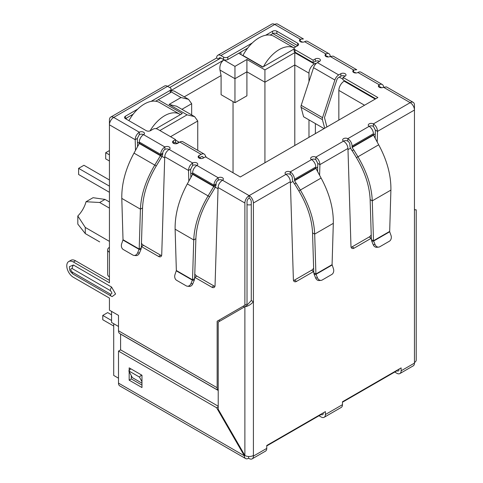 <?xml version="1.0" encoding="UTF-8"?>
<svg xmlns="http://www.w3.org/2000/svg" width="483" height="483" viewBox="0 0 483 483"><rect width="100%" height="100%" fill="white"/><g stroke="black" fill="none" stroke-linecap="round" stroke-linejoin="round"><path stroke-width="0.72" d="M322.396 119.633A3.393 1.962 -60 0 1 322.318 118.963A3.393 1.962 -60 0 1 322.541 117.659L301.211 105.348A3.393 1.962 120 0 0 300.987 106.646A3.393 1.962 120 0 0 301.066 107.317L322.396 119.633L324.703 128.237M301.211 105.348L313.539 67.698L334.87 80.015L322.541 117.659M324.081 128.599L303.602 116.777L301.066 107.317M334.87 80.015A6.031 3.484 -60 0 1 338.734 74.937L340.871 73.706A3.019 1.739 180 0 1 344.156 73.331A3.019 1.739 180 0 1 346.015 74.937A3.019 1.739 180 0 1 345.134 76.169A3.019 1.739 0 0 0 340.871 76.169L338.734 77.401A3.019 1.739 -60 0 0 336.802 79.943L324.473 117.586L326.913 126.963M319.541 61.395A3.019 1.739 0 0 0 315.272 61.395L313.141 62.627L313.141 60.164L315.272 58.932A3.019 1.739 180 0 1 318.557 58.552A3.019 1.739 180 0 1 320.422 60.164A3.019 1.739 180 0 1 319.541 61.395L317.403 62.627A6.031 3.484 120 0 0 313.539 67.698M313.141 62.627L295.01 52.158L295.01 49.695L313.141 60.164M265.62 35.259L272.611 31.22A3.019 1.739 180 0 1 276.88 31.22L297.673 43.228A3.019 1.739 180 0 1 298.56 44.46A3.019 1.739 180 0 1 297.673 45.692L295.01 47.231A3.019 1.739 0 0 0 294.123 48.463L294.123 50.926A3.019 1.739 0 0 0 295.01 52.158M294.123 48.463A3.019 1.739 0 0 0 295.01 49.695M297.673 43.228L297.673 45.692L276.88 33.683A3.019 1.739 0 0 0 272.611 33.683L270.196 35.078M247.725 48.052L227.819 59.548L227.819 57.085L252.301 42.951M223.551 59.548L220.888 58.008A3.019 1.739 60 0 0 219.379 57.857A3.019 1.739 60 0 0 218.751 59.24L216.619 58.008A6.031 3.484 60 0 1 217.869 55.243A6.031 3.484 60 0 1 220.888 55.545L223.551 57.085L223.551 59.548A3.019 1.739 0 0 0 227.819 59.548M223.551 57.085A3.019 1.739 0 0 0 227.819 57.085M151.076 101.388L170.227 90.333A3.019 1.739 0 0 0 171.109 89.101A3.019 1.739 0 0 0 170.227 87.87L167.559 86.33L216.619 58.008M328.953 53.704A6.031 3.484 -60 0 1 330.203 56.469A3.019 1.739 180 0 1 325.934 56.469A3.019 1.739 180 0 1 325.053 55.237A3.019 1.739 180 0 1 325.934 54.005A6.031 3.484 -60 0 1 328.953 53.704L307.623 41.393A6.031 3.484 120 0 0 304.604 41.689A3.019 1.739 180 0 1 300.341 41.689A3.019 1.739 180 0 1 299.46 40.457A3.019 1.739 180 0 1 300.341 39.226L274.742 24.446A6.031 3.484 -120 0 0 271.73 24.15L217.869 55.243M139.297 134.666L137.317 138.452L135.186 139.684C135.385 136.514 136.755 134.026 139.297 132.203A3.019 1.739 180 0 1 142.588 131.829A3.019 1.739 180 0 1 144.447 133.435A3.019 1.739 180 0 1 143.566 134.666A3.019 1.739 0 0 0 139.297 134.666L139.297 132.203L113.704 117.423A6.031 3.484 120 0 0 109.436 124.813L109.436 119.887A6.031 3.484 -120 0 1 110.685 117.127L164.546 86.034A6.031 3.484 -120 0 1 167.559 86.33L113.704 117.423A6.031 3.484 -120 0 0 110.685 117.127M170.227 90.333L170.227 92.796A3.019 1.739 0 0 0 171.109 91.565L171.109 89.101M170.227 92.796L155.653 101.213M133.181 114.187L125.435 118.655A3.019 1.739 180 0 1 124.548 117.423A3.019 1.739 180 0 1 125.435 116.192L137.758 109.08M375.744 98.767L343.002 79.864L343.002 77.401L377.875 97.536L240.299 176.971L205.42 156.836L203.289 158.068A3.019 1.739 180 0 1 199.02 158.068A3.019 1.739 180 0 1 198.139 156.836A3.019 1.739 180 0 1 199.02 155.604L201.157 154.373A6.031 3.484 -60 0 1 204.17 154.071L182.84 141.754A6.031 3.484 120 0 0 179.827 142.056L177.69 143.288A3.019 1.739 180 0 1 173.427 143.288L175.558 142.056L175.558 139.593L157.428 129.124A3.019 1.739 0 0 0 153.165 129.124L150.497 130.664A3.019 1.739 180 0 1 146.228 130.664L125.435 118.655L125.435 116.192M345.134 76.169L343.002 77.401M203.512 157.935L203.089 157.138A3.019 1.739 -60 0 0 202.667 156.685A3.019 1.739 -60 0 0 201.157 156.836L199.02 158.068L199.02 155.604M204.17 154.071A6.031 3.484 -60 0 1 205.021 154.983L206.247 157.313M173.427 140.825L173.427 143.288A3.019 1.739 180 0 1 172.546 142.056A3.019 1.739 180 0 1 173.427 140.825L175.558 139.593M164.896 149.446L164.896 146.983A3.019 1.739 180 0 1 168.181 146.603A3.019 1.739 180 0 1 170.046 148.215A3.019 1.739 180 0 1 169.159 149.446A3.019 1.739 0 0 0 164.896 149.446A3.019 1.739 120 0 0 162.759 153.141L160.628 154.373A6.031 3.484 -60 0 1 164.896 146.983L143.566 134.666A6.031 3.484 120 0 0 139.297 142.056L160.628 154.373L160.597 155.423L154.765 165.101L134.002 153.117L139.291 143.511L139.297 142.056M218.219 180.231L218.219 177.768L196.889 165.452A3.019 1.739 0 0 0 192.626 165.452L192.626 162.988A3.019 1.739 180 0 1 195.911 162.614A3.019 1.739 180 0 1 197.77 164.22A3.019 1.739 180 0 1 196.889 165.452A6.031 3.484 120 0 0 192.626 172.842L213.951 185.158A6.031 3.484 -60 0 1 218.219 177.768A3.019 1.739 180 0 1 221.51 177.394A3.019 1.739 180 0 1 223.369 179A3.019 1.739 180 0 1 222.488 180.231A3.019 1.739 0 0 0 218.219 180.231A3.019 1.739 120 0 0 216.088 183.926L213.951 185.158L213.764 186.51L208.088 195.893L187.326 183.902L192.62 174.303L192.626 172.842M313.739 271.458A4.522 2.614 -60 0 1 313.702 271.476L296.574 281.366A4.522 2.614 -60 0 1 294.316 281.589A4.522 2.614 -60 0 1 293.38 279.645L290.361 181.68C290.06 178.577 288.586 176.144 285.942 174.381A3.019 1.739 180 0 1 285.061 173.149A3.019 1.739 180 0 1 286.92 171.543A3.019 1.739 180 0 1 290.211 171.918A6.031 3.484 60 0 1 294.473 179.308L294.576 180.714L295.982 183.154L294.473 184.023L293.066 181.584A3.496 2.017 60 0 1 292.342 179.145L292.342 178.076A3.019 1.739 -120 0 0 290.211 174.381A3.019 1.739 0 0 0 285.942 174.381L249.15 195.627A6.031 3.484 120 0 0 244.881 203.017L244.881 305.232L247.018 304L247.018 201.785A3.019 1.739 -60 0 1 249.15 198.09A3.019 1.739 60 0 1 251.281 201.785L251.281 300.547L246.433 305.811L218.219 322.101L218.219 409.294L244.881 455.475A6.031 3.484 0 0 0 253.412 455.475L253.412 456.091A6.031 3.484 60 0 1 252.162 458.85A6.031 3.484 60 0 1 249.15 458.554L248.618 458.246A6.031 3.484 -60 0 1 245.599 458.542A6.031 3.484 -60 0 1 244.35 455.783L216.619 407.755L118.504 351.105L118.504 383.122A6.031 3.484 -60 0 0 119.754 385.887L245.599 458.542M313.775 272.762L314.179 274.465L316.027 274.302L313.775 272.762L312.549 232.866C311.97 219.33 307.393 205.347 298.832 190.912L294.618 183.938L296.127 183.069L300.341 190.042C309.307 205.178 314.089 219.862 314.681 234.098L333.312 223.345C333.548 208.644 329.478 193.55 321.098 178.058L315.906 168.398L315.804 166.991A6.031 3.484 -120 0 0 311.541 159.601A3.019 1.739 180 0 1 310.654 158.376A3.019 1.739 180 0 1 312.519 156.764A3.019 1.739 180 0 1 315.804 157.144C318.345 158.955 319.716 161.449 319.915 164.618L319.601 175.329M371.33 238.21A4.522 2.614 -60 0 1 371.294 238.228L354.166 248.117A4.522 2.614 -60 0 1 351.908 248.34A4.522 2.614 -60 0 1 350.972 246.396L347.953 148.432C347.651 145.329 346.178 142.896 343.534 141.133A3.019 1.739 180 0 1 342.652 139.901A3.019 1.739 180 0 1 344.512 138.289A3.019 1.739 180 0 1 347.802 138.669A6.031 3.484 60 0 1 352.065 146.059L373.395 133.743A6.031 3.484 -120 0 0 369.133 126.353A3.019 1.739 180 0 1 368.245 125.121A3.019 1.739 180 0 1 370.111 123.515A3.019 1.739 180 0 1 373.395 123.889L373.395 126.353L375.376 130.138L377.507 131.37L377.193 142.074M252.162 458.85L265.499 451.152A6.031 3.484 -120 0 0 266.749 448.393L266.749 445.489L325.403 411.619L325.403 414.523A6.031 3.484 60 0 1 324.153 417.288L341.221 407.435A6.031 3.484 -120 0 0 342.465 404.676L342.465 401.771L401.125 367.901L401.125 370.805L414.456 363.113L414.456 209.791C416.793 209.791 416.793 209.791 414.456 209.791C416.793 209.791 416.793 209.791 414.456 209.791L414.456 110.039L377.507 131.37C377.308 128.2 375.937 125.707 373.395 123.889L410.194 102.65L383.526 87.254A3.019 1.739 180 0 1 379.264 87.254A3.019 1.739 180 0 1 378.376 86.022A3.019 1.739 180 0 1 379.264 84.791A6.031 3.484 -60 0 1 382.276 84.495A6.031 3.484 -60 0 1 383.526 87.254L386.466 86.91L413.207 102.348A6.031 3.484 -60 0 1 414.456 105.113L414.456 110.039A6.031 3.484 -120 0 0 410.194 102.65A6.031 3.484 -60 0 1 413.207 102.348M382.276 84.495L360.946 72.178A6.031 3.484 120 0 0 357.933 72.474A3.019 1.739 180 0 1 353.665 72.474A3.019 1.739 180 0 1 352.783 71.243A3.019 1.739 180 0 1 353.665 70.011L353.665 72.474L355.253 72.372M304.604 41.689L325.934 54.005L325.934 56.469A3.019 1.739 -60 0 1 327.444 56.318A3.019 1.739 -60 0 1 327.957 56.976M357.933 72.474L379.264 84.791L379.264 87.254A3.019 1.739 -60 0 1 380.773 87.103A3.019 1.739 -60 0 1 381.286 87.761M373.395 134.811L373.498 135.149L352.167 147.46L352.065 147.128L373.395 134.811L373.395 133.743M373.395 126.353A3.019 1.739 0 0 0 369.133 126.353L347.802 138.669L347.802 141.133A3.019 1.739 60 0 1 349.934 144.828L349.934 145.896A3.496 2.017 60 0 0 350.658 148.335L352.065 150.774L353.719 149.821L357.933 156.794C366.899 171.924 371.681 186.613 372.272 200.85L373.504 240.745L389.672 231.411L390.904 190.097C391.139 175.395 387.07 160.296 378.69 144.803L373.498 135.149M352.065 147.128L352.065 146.059M352.167 147.46L353.574 149.899M353.719 149.821L352.21 150.69L356.424 157.663C364.979 172.075 369.549 186.058 370.141 199.618L372.272 200.85L390.904 190.097M389.672 231.411L389.696 231.768L373.619 241.053L371.367 239.514L370.141 199.618M375.086 244.579L373.238 244.742L371.771 241.216L373.619 241.053L375.086 244.579A4.522 3.568 84.9 0 0 378.642 247.115A4.522 3.568 84.9 0 0 379.837 246.728L389.352 241.24A4.522 3.568 84.9 0 0 391.001 235.39L389.696 231.768M371.771 241.216L371.367 239.514M373.238 244.742A4.522 3.568 84.9 0 0 376.794 247.278L378.642 247.115M347.802 141.133A3.019 1.739 0 0 0 343.534 141.133L315.804 157.144L315.804 159.607L317.784 163.387L319.915 164.618L347.953 148.432M317.542 171.592L317.784 163.387M293.513 280.514A4.522 2.614 120 0 0 294.443 280.134L311.571 270.245A4.522 2.614 120 0 0 313.636 268.18M351.105 247.26A4.522 2.614 120 0 0 352.035 246.885L369.163 236.996A4.522 2.614 120 0 0 371.228 234.931M375.134 138.337L375.376 130.138M333.312 223.345L332.081 264.66L315.912 273.994L314.681 234.098L312.549 232.866M332.081 264.66L333.409 268.645A4.522 3.568 -95.1 0 1 331.761 274.489L322.246 279.983A4.522 3.568 -95.1 0 1 321.05 280.363A4.522 3.568 -95.1 0 1 317.494 277.828L316.027 274.302L332.105 265.016M317.494 277.828L315.647 277.997L314.179 274.465M315.647 277.997A4.522 3.568 84.9 0 0 319.203 280.532L321.05 280.363M216.088 183.926L216.052 184.977L213.921 186.209L192.657 173.928M216.052 184.977L215.267 187.38L192.62 174.303M187.326 183.902C178.958 199.382 174.888 214.476 175.118 229.196L193.743 239.948L192.518 279.844L194.649 278.613L195.881 238.717C196.46 225.181 201.031 211.192 209.598 196.762L215.267 187.38M195.881 238.717L193.743 239.948C194.335 225.73 199.117 211.041 208.088 195.893L209.598 196.762M176.349 270.51L192.518 279.844L190.93 283.678A4.522 3.568 95.1 0 1 187.38 286.214A4.522 3.568 95.1 0 1 186.184 285.833L176.669 280.339A4.522 3.568 95.1 0 1 175.021 274.495L176.349 270.51L175.118 229.196M194.649 278.613L194.251 280.315L192.403 280.152L176.325 270.866M187.38 286.214L189.227 286.383A4.522 3.568 -84.9 0 0 192.777 283.847L194.251 280.315M162.759 153.141L162.729 154.192L160.597 155.423L139.333 143.143M162.729 154.192L161.944 156.589L139.291 143.511M134.002 153.117C125.628 168.597 121.559 183.691 121.794 198.404L140.42 209.163L139.195 249.059L141.326 247.827L142.551 207.931C143.137 194.395 147.707 180.407 156.269 165.977L161.944 156.589M142.551 207.931L140.42 209.163C141.012 194.939 145.794 180.256 154.765 165.101L156.269 165.977M123.02 239.719L139.195 249.059L137.607 252.893A4.522 3.568 95.1 0 1 134.057 255.429A4.522 3.568 95.1 0 1 132.855 255.042L123.34 249.548A4.522 3.568 95.1 0 1 121.698 243.704L123.02 239.719L121.794 198.404M141.326 247.827L140.927 249.53L139.08 249.367L123.002 240.081M134.057 255.429L135.904 255.592A4.522 3.568 -84.9 0 0 139.454 253.056L140.927 249.53M290.361 181.68L253.412 203.017A6.031 3.484 -120 0 0 249.15 195.627L249.15 198.09M315.804 159.607A3.019 1.739 0 0 0 311.541 159.607L290.211 171.918L290.211 174.381M220.888 55.545L274.742 24.446A6.031 3.484 -60 0 1 277.761 24.15L303.433 38.972L300.341 39.226L300.341 41.689L301.923 41.586M398.994 369.133L398.994 369.573A3.019 1.739 60 0 1 398.366 370.956A3.019 1.739 60 0 1 396.857 370.805L342.465 402.212M323.272 412.85L323.272 413.291A3.019 1.739 60 0 1 322.644 414.674A3.019 1.739 60 0 1 321.141 414.523L266.749 445.93M251.281 300.547L253.412 301.778C250.568 304.773 247.725 306.415 244.881 306.705L244.881 455.475L244.35 455.783L118.504 383.122M414.456 362.498A6.031 3.484 0 0 0 416.225 360.034L416.225 209.791M333.143 56.125L330.203 56.469L353.665 70.011L356.762 69.757L333.143 56.125M192.626 165.452L190.646 169.237L188.509 170.469C188.714 167.305 190.085 164.812 192.626 162.988L169.159 149.446C166.52 151.203 165.047 153.636 164.739 156.746L161.727 254.71A4.522 2.614 60 0 1 160.791 256.654A4.522 2.614 60 0 1 158.527 256.431L141.398 246.541A4.522 2.614 60 0 1 141.368 246.523M253.412 203.017L253.412 455.475M249.15 195.627L222.488 180.231C219.843 181.988 218.37 184.421 218.068 187.531L215.05 285.495A4.522 2.614 60 0 1 214.114 287.439A4.522 2.614 60 0 1 211.85 287.216L194.727 277.327A4.522 2.614 60 0 1 194.691 277.308M190.888 177.442L190.646 169.237M188.829 181.179L188.509 170.469L164.739 156.746M194.794 274.03A4.522 2.614 -120 0 0 196.859 276.095L213.987 285.984A4.522 2.614 -120 0 0 214.917 286.365M141.465 243.245A4.522 2.614 -120 0 0 143.529 245.31L160.658 255.199A4.522 2.614 -120 0 0 161.588 255.573M137.564 146.651L137.317 138.452M135.506 150.388L135.186 139.684L109.436 124.813L109.436 252.277A6.031 3.484 180 0 1 107.667 249.814A6.031 3.484 180 0 1 109.436 247.35M107.667 249.814L107.667 274.441A6.031 3.484 0 0 0 109.436 276.904L109.436 282.815L73.386 262.003A9.352 5.398 -120 0 0 68.713 261.544A9.352 5.398 -120 0 0 66.775 265.825A9.352 5.398 -120 0 0 73.386 277.278L109.436 298.089L109.436 310.158L118.504 315.393L118.504 330.783L217.151 387.74L217.151 321.237L219.288 320.006L219.288 321.485M109.436 280.351L75.523 260.772A9.352 5.398 -120 0 0 70.844 260.313L68.713 261.544M141.966 383.176L132.366 377.634L128.834 370.932L130.766 368.777L141.428 374.935L139.496 377.09L141.966 381.769M141.966 375.943L141.428 374.935M128.834 370.932L139.496 377.09M217.151 321.237L244.881 305.232M72.215 272.044A4.673 2.699 120 0 0 73.181 274.181C68.87 270.516 70.192 270.251 69.48 268.856L69.413 266.67L73.386 264.998L111.567 287.041L115.588 294.002L112.153 296.61L111.362 296.224A4.673 2.699 -60 0 1 110.396 294.087L72.215 272.044C70.283 269.78 70.283 268.626 72.215 268.59L110.396 290.639C112.328 292.903 112.328 294.05 110.396 294.087M118.504 330.783A6.031 3.484 -60 0 0 119.754 333.548L218.219 390.397A6.031 3.484 -60 0 1 217.151 387.74M120.599 349.891L120.587 334.109L218.219 390.475M401.125 370.805A6.031 3.484 60 0 1 399.876 373.57A6.031 3.484 60 0 1 396.857 373.268L394.726 372.037M414.456 363.113A6.031 3.484 60 0 1 413.207 365.873L399.876 373.57M324.153 417.288A6.031 3.484 60 0 1 321.141 416.986L319.003 415.754M248.618 456.477L248.618 458.246M129.166 370.564L129.166 367.853L141.966 375.243L141.966 387.553L129.166 380.169L129.166 371.566M219.258 412.325L219.258 411.087M218.219 406.215L120.635 349.873L118.504 351.105M131.298 375.611L131.298 378.938L141.966 385.096M218.219 406.831L216.619 407.755M131.298 378.938L129.166 380.169M109.436 201.966L105.01 199.413L93.056 197.698L86.034 201.749L99.679 202.492L109.436 208.125M109.436 241.379L85.28 227.433L77.811 215.992A19.61 11.32 120 0 0 86.034 201.749M113.704 323.701L113.704 375.424L118.504 378.195M118.504 326.472L111.567 322.469L111.567 311.39M126.395 119.21L126.395 118.106M169.696 87.562L220.888 58.008M240.939 54.561L240.939 51.971M200.964 158.569L199.557 157.76M316.033 63.678L315.381 63.303L315.381 64.384M315.381 123.576L315.381 133.622M343.002 79.248L339.271 77.093M272.835 33.569L295.753 46.803M294.123 48.97L262.692 67.119L238.699 53.263M158.279 99.691L182.278 113.547L156.075 128.677M171.109 90.442L223.871 59.977C220.749 62.277 219.445 65.634 219.97 70.041L234.961 78.699L246.91 71.798L264.932 82.207L264.932 162.747M308.981 81.621L308.981 73.156A7.541 4.353 -60 0 1 314.312 63.919L315.381 63.303M344.705 80.848L344.174 81.156A7.541 4.353 120 0 0 338.843 90.393L338.843 120.074M175.987 143.777L176.73 143.348A7.541 4.353 -60 0 1 178.825 142.636M245.738 49.2L246.529 49.658M131.195 115.334L131.986 115.793M308.981 137.317L308.981 119.881M159.879 130.543L187.078 114.839L169.056 104.437L180.998 97.536L188.539 99.341L191.666 103.694L191.666 114.936M188.539 99.341L174.097 91.003L171.109 90.629M169.056 104.437L176.597 106.236L194.619 116.644L197.74 120.998L197.74 150.358M187.078 114.839L194.619 116.644M223.871 59.977L234.961 66.382L246.91 59.487L264.932 69.89L294.793 52.647L294.793 64.963L308.981 73.156M264.932 69.89L264.932 82.207L294.793 64.963L294.793 145.504M246.91 59.487L246.91 95.815L234.961 102.71L234.961 66.382M184.228 96.854L221.099 75.565L219.97 70.041M233.041 172.781L233.041 101.599M234.961 102.71L221.099 94.704L221.099 75.565M77.811 215.992L77.811 224.094L85.28 233.585L99.679 241.898M105.01 199.413L99.679 202.492M85.28 233.585L85.28 227.433M111.567 314.838L107.679 312.592L102.77 315.423L111.567 320.501M102.77 315.423L102.77 319.734L113.704 326.043M263.489 66.66A30.163 17.418 -60 0 1 279.222 49.574A30.163 17.418 -60 0 1 294.219 48.028L274.042 36.376A30.163 17.418 120 0 0 258.96 37.873A30.163 17.418 120 0 0 242.961 55.448L242.961 55.726M262.939 66.98L242.961 55.448M150.032 130.881A30.163 17.418 -60 0 1 164.679 115.703A30.163 17.418 -60 0 1 179.767 114.205A30.163 17.418 -60 0 1 180.419 114.622M179.767 114.205L159.499 102.511A30.163 17.418 120 0 0 144.417 104.002A30.163 17.418 120 0 0 128.913 120.665M109.436 154.862L105.705 152.706L105.705 158.865L109.436 161.02M109.436 186.142L78.614 168.35L83.945 165.271L109.436 179.984M78.614 168.35L78.614 174.508L109.436 192.3M105.705 152.706L109.436 150.551M317.403 62.627L338.734 74.937M315.272 61.395L315.272 58.932M276.88 33.683L276.88 31.22M272.611 33.683L272.611 31.22M340.871 73.706L340.871 76.169M203.089 157.138L202.057 156.546M201.157 154.373L179.827 142.056M378.69 144.803L356.424 157.663M311.571 270.245L313.702 271.476M294.443 280.134L296.574 281.366M352.035 246.885L354.166 248.117M369.163 236.996L371.294 238.228M294.473 179.308L315.804 166.991M315.804 168.06L294.473 180.376M315.906 168.398L294.576 180.714M298.832 190.912L321.098 178.058M190.93 283.678L192.777 283.847M137.607 252.893L139.454 253.056M218.068 187.531L244.881 203.017M194.727 277.327L196.859 276.095M160.658 255.199L158.527 256.431M143.529 245.31L141.398 246.541M109.436 252.277L109.436 276.904M73.386 262.003L75.523 260.772M213.987 285.984L211.85 287.216M111.567 287.041A4.673 2.699 120 0 0 110.396 290.639M73.386 264.998A4.673 2.699 120 0 0 72.215 268.59M111.567 296.327A4.673 2.699 -60 0 1 111.362 296.224L73.181 274.181M253.412 456.091L266.749 448.393M325.403 414.523L342.465 404.676M375.261 133.9L373.419 134.962M350.561 148.16L347.989 149.639M317.675 167.148L315.828 168.211M292.97 181.409L290.398 182.894M251.281 204.726A7.541 4.353 180 0 1 247.018 204.726M243.818 305.848L243.818 307.321M218.026 188.744L215.37 187.205M192.663 174.097L190.755 172.999M164.703 157.953L162.046 156.42M139.339 143.312L137.432 142.207M180.998 97.536L171.079 91.812M294.793 52.647L314.312 63.919M344.174 81.156L375.213 99.075M176.73 143.348L175.027 142.364M181.928 109.315L191.666 103.694M170.547 136.701L197.74 120.998M338.843 90.393L364.544 105.234M414.456 209.568L415.621 209.791L415.048 209.864M179.368 142.322L175.558 140.118"/></g></svg>
